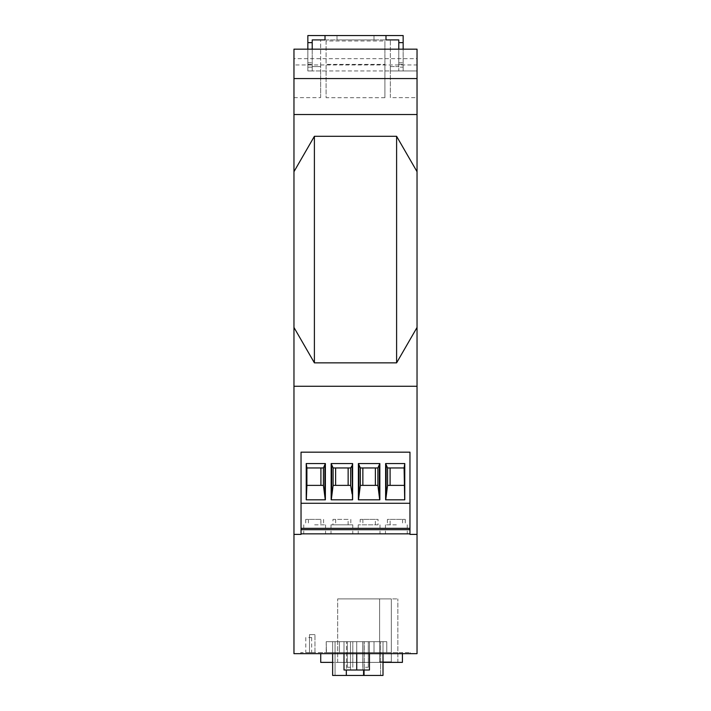 <?xml version="1.0" encoding="UTF-8"?>
<svg xmlns="http://www.w3.org/2000/svg" width="711" height="711" viewBox="0 0 711 711"><rect width="100%" height="100%" fill="white"/><g stroke="black" fill="none" stroke-linecap="round" stroke-linejoin="round"><path stroke-width="0.53" stroke-dasharray="3.56 2.67" d="M409.963 503.272L409.963 452.169L301.037 452.169L301.037 503.272L409.963 503.272L409.963 534.396L417.037 534.396M314.395 362.85L293.963 327.451L293.963 386.269L417.037 386.269L417.037 653.667L293.963 653.667L293.963 386.269L417.037 386.269L417.037 327.451L396.605 362.85L314.395 362.85L314.395 136.299L396.605 136.299L417.037 171.698L417.037 97.638L390.357 97.638L390.357 70.949L417.037 70.949L417.037 49.166L293.963 49.166L293.963 58.666L417.037 58.666M314.395 136.299L293.963 171.698L293.963 64.959L417.037 64.959M293.963 64.959L293.963 58.666M293.963 97.638L320.643 97.638L320.643 70.949L417.037 70.949L417.037 97.638M320.643 97.638L320.643 39.905L312.209 39.905L325.007 39.905L325.007 35.55L325.007 39.905L325.007 35.55L403.155 35.55L403.155 70.949L390.357 70.949L390.357 97.638M403.155 67.136L403.155 70.949L398.791 70.949L398.791 49.166L312.209 49.166L312.209 70.949L398.791 70.949L398.791 67.136L403.155 67.136L403.155 49.166M312.209 67.136L312.209 70.949L307.845 70.949L307.845 67.136L312.209 67.136L312.209 49.166L398.791 49.166L398.791 67.136M326.091 40.998L326.091 64.417L384.909 64.417L384.909 97.691L384.909 40.998L326.091 40.998L326.091 70.949L307.845 70.949L307.845 35.55L325.007 35.55M293.963 534.396L301.037 534.396L301.037 503.272M384.909 70.949L390.357 70.949L390.357 39.905L390.357 66.594L398.791 66.594L398.791 39.905L320.643 39.905L320.643 66.594L312.209 66.594L320.643 66.594L320.643 70.949M384.909 97.691L326.091 97.691L326.091 64.417L384.909 64.417L384.909 40.998M293.963 114.515L417.037 114.515M326.091 70.949L326.091 97.691M396.605 136.299L396.605 362.85M293.963 386.269L417.037 386.269M314.653 524.825L325.549 524.825L314.653 524.825M396.347 524.825L385.451 524.825L396.347 524.825M320.892 519.385L305.721 519.385L320.892 519.385L320.892 524.825M305.721 519.385L305.721 524.825M308.423 519.385L308.423 524.825M314.653 533.854L325.549 533.854L314.653 533.854M323.585 519.385L323.585 524.825M374.013 35.55L336.987 35.55L374.013 35.55L374.013 39.905L374.013 35.55M312.209 49.166L312.209 66.594L312.209 39.905L398.791 39.905L398.791 66.594L390.357 66.594L390.357 70.949M385.993 35.55L385.993 39.905L385.993 35.55L385.993 39.905L398.791 39.905L398.791 49.166M336.987 39.905L336.987 35.55L336.987 39.905L374.013 39.905L336.987 39.905M398.791 42.633L403.155 42.633M409.963 533.854L301.037 533.854M341.884 533.854L352.78 533.854L341.884 533.854M369.116 533.854L358.22 533.854L369.116 533.854M396.347 533.854L385.451 533.854L396.347 533.854M385.62 499.815L385.62 463.554L404.772 463.554L404.772 499.815L385.62 499.815M387.575 467.962L404.106 467.962L404.106 485.382L387.575 485.382M331.157 499.815L331.157 463.554L352.612 463.554L352.612 499.815L331.157 499.815M333.112 467.962L350.656 467.962M333.112 485.382L350.656 485.382M358.388 499.815L358.388 463.554L379.843 463.554L379.843 499.815L358.388 499.815M360.344 467.962L377.888 467.962M360.344 485.382L377.888 485.382M325.38 463.554L306.228 463.554L306.228 499.815L325.38 499.815L325.38 463.554M323.425 485.382L306.894 485.382L306.894 467.962L323.425 467.962M348.123 524.825L348.123 519.385L332.952 519.385L332.952 524.825L330.997 524.825L352.78 524.825L332.952 524.825M335.654 519.385L335.654 524.825M348.123 519.385L332.952 519.385M350.816 519.385L350.816 524.825M378.048 524.825L358.22 524.825L378.048 524.825L378.048 519.385L360.184 519.385L360.184 524.825M375.346 524.825L375.346 519.385L378.048 519.385M375.346 519.385L360.184 519.385M362.877 519.385L362.877 524.825M390.108 519.385L405.279 519.385L387.415 519.385L390.108 519.385L390.108 524.825M387.415 519.385L387.415 524.825M402.577 519.385L402.577 524.825M405.279 519.385L405.279 524.825M293.963 171.698L293.963 327.451M417.037 327.451L417.037 171.698M307.845 67.136L307.845 49.166M307.845 62.781L312.209 62.781M307.845 64.417L312.209 64.417M307.845 42.633L312.209 42.633M398.791 62.781L403.155 62.781M398.791 64.417L403.155 64.417M365.552 667.282L368.271 667.282L365.552 667.282M410.229 653.667L410.229 652.574L410.229 653.667L300.771 653.667L410.229 653.667M300.771 653.667L300.771 652.574L410.229 652.574L300.771 652.574L300.771 653.667M350.088 667.282L347.359 667.282L350.088 667.282M350.088 641.686L347.359 641.686L350.088 641.686M308.725 637.509L311.667 637.509L308.725 637.509M308.725 652.574L311.667 652.574L308.725 652.574M359.837 641.686L350.505 641.686L359.837 641.686M359.837 670.002L350.505 670.002L359.837 670.002M369.453 653.667L369.453 670.002L344 670.002L356.726 670.002L344 670.002L344 641.686L369.453 641.686L344 641.686L369.453 641.686L344 641.686L344 670.002L344 641.686L344 670.002L369.453 670.002L356.726 670.002L356.726 641.686L369.453 641.686L356.726 641.686L356.726 670.002L356.726 641.686L356.726 670.002L344 670.002L344 641.686L344 670.002L369.453 670.002L369.453 641.686L369.453 670.002L369.453 641.686L369.453 670.002L356.726 670.002L356.726 641.686L356.726 670.002L369.453 670.002L369.453 641.686L369.453 670.002L344 670.002L344 653.667M309.516 652.574L314.964 652.574L309.516 652.574L309.516 634.603L314.964 634.603L309.516 634.603L309.516 652.574M374.022 652.574L326.207 652.574L386.775 652.574L374.022 652.574L374.022 641.686L374.022 652.574L374.022 641.686L386.775 641.686L386.775 652.574L386.775 641.686L374.022 641.686L374.022 652.574L374.022 641.686L339.44 641.686L339.44 652.574L326.207 652.574L339.44 652.574L339.44 641.686L374.022 641.686L374.022 652.574M326.438 652.574L326.207 641.686L339.44 641.686L339.44 652.574L339.44 641.686L326.207 641.686L326.438 652.574M320.723 653.667L320.723 662.376L402.417 662.376L402.417 652.574L320.723 652.574L402.417 652.574L402.417 653.667M314.964 652.574L314.964 634.603L314.964 652.574M383.007 662.376L332.632 662.376M391.308 662.376L337.672 662.376L391.308 662.376L391.308 598.893L337.672 598.893L397.849 598.893L391.308 598.893L391.308 661.834L379.603 661.834L391.308 661.834L391.308 662.376L391.308 598.893L391.308 661.834L379.603 661.834L379.603 598.893L379.603 661.834L379.603 598.893L379.603 661.834L391.308 661.834L391.308 662.376M337.672 662.376L337.672 598.893L337.672 662.376M397.849 662.376L397.849 598.893L397.849 662.376M383.007 653.667L383.007 641.686L363.579 641.686L383.007 641.686L383.007 675.45L383.007 641.686L383.007 675.45L332.632 675.45L332.632 641.686L383.007 641.686L332.632 641.686L332.632 675.45L346.31 675.45L332.632 675.45L332.632 653.667M339.44 641.686L374.022 641.686L326.207 641.686L339.44 641.686L339.44 652.574L339.44 641.686M346.488 675.45L364.352 675.45L335.059 675.45L335.059 641.686L380.581 641.686L335.059 641.686L335.059 675.45L380.581 675.45L346.488 675.45L346.488 641.686L380.581 641.686L346.488 641.686L346.488 675.45M380.581 675.45L380.581 641.686L380.581 675.45L380.581 641.686L380.581 675.45L364.352 675.45L380.581 675.45L380.581 641.686L380.581 675.45M365.552 641.686L362.832 641.686L365.552 641.686M386.775 641.686L386.775 652.574L386.775 641.686M356.726 670.002L356.726 653.667M335.059 675.45L335.059 641.686L335.059 675.45M346.31 675.45L346.31 670.002M363.579 675.45L363.579 670.002M364.352 675.45L364.352 641.686L364.352 675.45M303.766 524.825L303.766 533.854M330.997 524.825L330.997 533.854M380.003 524.825L380.003 533.854M385.451 524.825L385.451 533.854M352.78 524.825L352.78 533.854M407.234 524.825L407.234 533.854M325.549 524.825L325.549 533.854M358.22 524.825L358.22 533.854M352.807 667.282L352.807 641.686L352.807 667.282M305.792 637.509L305.792 652.574M350.505 670.002L350.505 641.686L350.505 670.002M326.207 641.686L326.207 652.574L326.207 641.686M368.271 667.282L368.271 641.686L368.271 667.282M362.832 667.282L362.832 641.686L362.832 667.282M347.359 667.282L347.359 641.686L347.359 667.282M362.957 670.002L362.957 641.686L362.957 670.002M311.667 637.509L311.667 652.574"/><path stroke-width="1.07" d="M409.963 452.169L301.037 452.169L301.037 534.396L293.963 534.396L293.963 386.269L417.037 386.269L417.037 534.396L409.963 534.396L409.963 452.169M417.037 327.451L396.605 362.85L396.605 136.299L417.037 171.698L417.037 386.269M293.963 78.574L417.037 78.574L417.037 49.166L293.963 49.166L293.963 327.451L314.395 362.85L396.605 362.85M293.963 327.451L293.963 386.269M396.605 136.299L314.395 136.299L314.395 362.85M293.963 114.515L417.037 114.515L417.037 171.698M314.395 136.299L293.963 171.698M417.037 78.574L417.037 114.515M398.791 42.633L398.791 39.905L385.993 39.905L385.993 35.55L403.155 35.55L403.155 42.633L398.791 42.633L398.791 49.166M307.845 49.166L307.845 35.55L325.007 35.55L325.007 39.905L312.209 39.905L312.209 49.166M385.993 35.55L325.007 35.55M301.037 533.854L409.963 533.854M409.963 529.686L301.037 529.686M301.037 528.335L409.963 528.335M301.037 503.272L409.963 503.272M385.62 463.554L404.772 463.554L404.772 499.815L385.62 499.815L385.62 463.554L387.575 467.962L404.106 467.962L404.772 463.554M331.157 463.554L331.157 499.815L352.612 499.815L352.612 463.554L331.157 463.554L333.112 467.962L350.656 467.962L352.096 465.661L352.487 499.815M358.388 463.554L358.388 499.815L379.843 499.815L379.843 463.554L358.388 463.554L360.344 467.962L377.888 467.962L379.843 463.554M325.38 463.554L306.228 463.554L306.228 499.815L325.38 499.815L325.38 463.554L323.425 467.962L306.894 467.962L306.228 463.554M404.106 467.962L404.692 499.815M387.575 467.962L387.575 485.382L385.744 499.815M386.135 493.914L386.135 465.661M390.09 467.962L390.09 485.382M387.575 485.382L404.106 485.382M333.112 467.962L333.112 485.382L350.656 485.382L352.096 493.914M333.112 485.382L331.29 499.815M352.612 463.554L352.096 465.661M348.141 467.962L348.141 485.382M335.628 467.962L335.628 485.382M331.673 493.914L331.673 465.661M360.344 467.962L360.344 485.382L358.513 499.815M358.904 493.914L358.904 465.661M360.344 485.382L377.888 485.382L379.71 499.815M379.327 493.914L379.327 465.661M375.372 467.962L375.372 485.382M362.859 467.962L362.859 485.382M306.308 499.815L306.894 485.382L323.425 485.382L325.256 499.815M324.865 493.914L324.865 465.661M320.91 467.962L320.91 485.382M306.894 485.382L306.894 467.962M293.963 534.396L293.963 653.667L417.037 653.667L417.037 534.396M307.845 42.633L312.209 42.633M403.155 49.166L403.155 42.633M402.417 653.667L402.417 662.376L383.007 662.376M332.632 662.376L320.723 662.376L320.723 653.667M356.726 653.667L356.726 670.002L344 670.002L344 653.667M356.726 670.002L369.453 670.002L369.453 653.667M383.007 653.667L383.007 675.45L332.632 675.45L332.632 653.667M350.656 485.382L350.656 467.962M377.888 485.382L377.888 467.962M323.425 485.382L323.425 467.962M346.31 675.45L346.31 670.002M363.579 675.45L363.579 670.002"/></g></svg>
